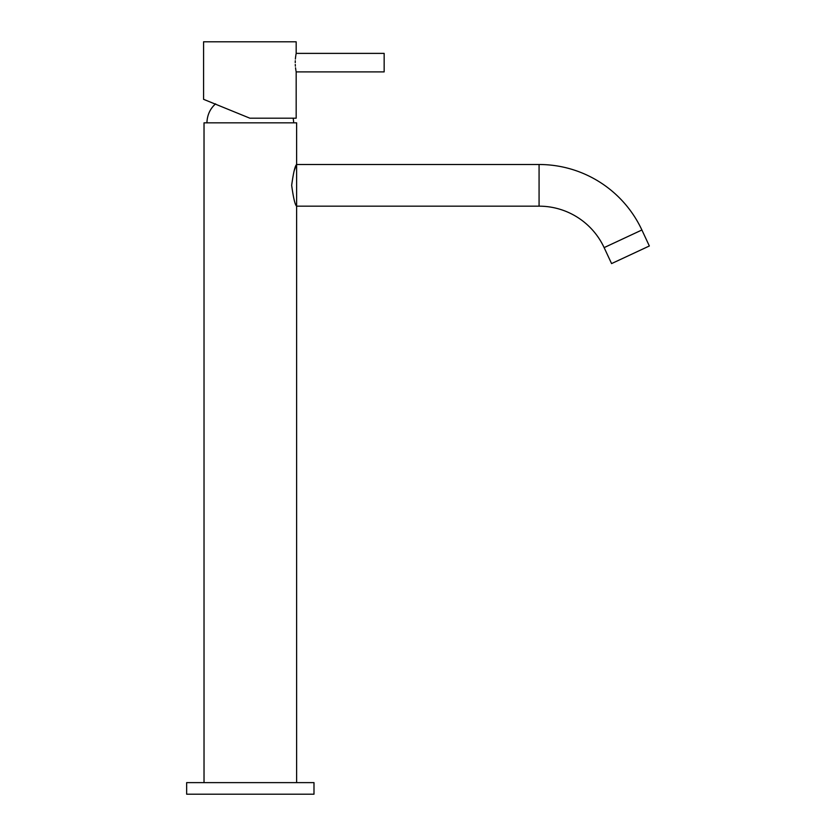 <?xml version="1.0" encoding="UTF-8"?>
<svg xmlns="http://www.w3.org/2000/svg" width="836" height="836" viewBox="0 0 836 836"><rect width="100%" height="100%" fill="white"/><g stroke="black" fill="none" stroke-linecap="round" stroke-linejoin="round"><path stroke-width="1.25" d="M294.23 170.565L296.623 164.504L296.623 782.621M204.026 782.621L204.026 122.829L296.623 122.829L296.623 164.504C295.045 165.737 293.394 172.676 291.67 185.331C293.394 197.996 295.045 204.945 296.623 206.168L539.074 206.168A71.771 71.771 0 0 1 604.125 247.613L611.576 263.591L649.342 245.983L641.891 229.994L604.125 247.613M296.623 206.168L296.623 164.504L539.074 164.504A113.435 113.435 0 0 1 641.891 229.994M250.319 782.621L313.991 782.621L313.991 794.2L186.658 794.2L186.658 782.621L250.319 782.621M293.217 118.2L293.729 122.829M215.594 103.842C210.087 108.722 207.203 115.044 206.91 122.829M215.312 104.103L203.576 99.317L203.576 41.8L296.174 41.8L296.174 53.379L384.152 53.379L384.152 71.896L296.174 71.896L296.038 71.164M295.244 62.637C296.257 74.582 296.257 74.582 295.244 62.637C296.257 50.682 296.257 50.682 295.244 62.637L295.275 60.756M295.38 59.084L295.536 57.475M295.568 57.214L295.881 54.967M295.902 54.831L296.048 54.047M295.892 70.339L295.526 67.779M295.38 66.18L295.275 64.445M249.87 118.2L203.576 99.317L249.87 118.2L296.174 118.2L296.174 71.896M539.074 164.504L539.074 206.168"/></g></svg>
